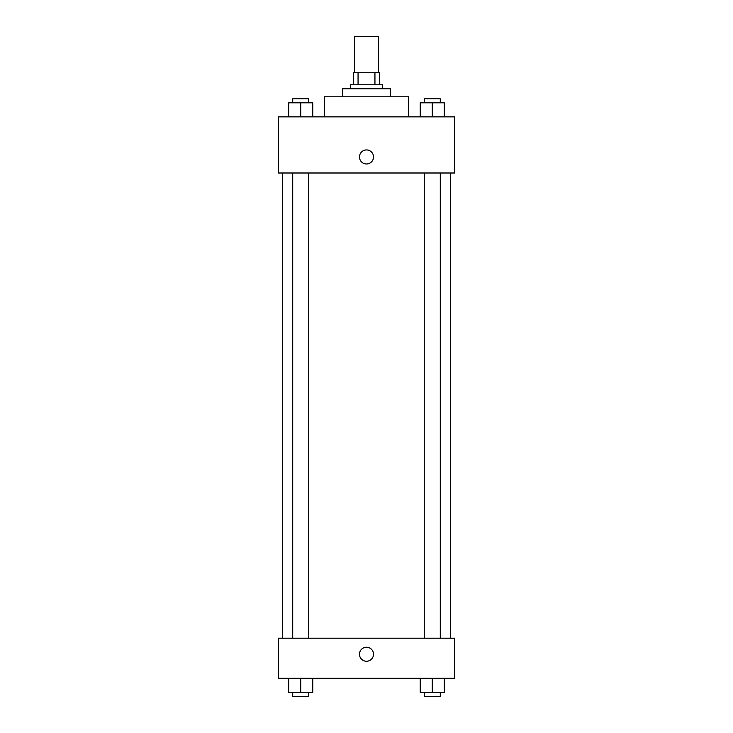 <?xml version="1.0" encoding="UTF-8"?>
<svg xmlns="http://www.w3.org/2000/svg" width="733" height="733" viewBox="0 0 733 733"><rect width="100%" height="100%" fill="white"/><g stroke="black" fill="none" stroke-linecap="round" stroke-linejoin="round"><path stroke-width="1.1" d="M378.53 72.741L378.53 36.65L354.47 36.65L354.47 72.741M358.061 84.771L358.061 72.741L353.471 72.741L353.471 84.771L353.471 72.741M358.061 72.741L379.529 72.741L379.529 84.771M374.939 84.771L374.939 72.741M350.456 88.785L350.456 84.771L382.544 84.771L382.544 88.785M342.439 96.802L342.439 88.785L390.561 88.785L390.561 96.802M324.389 116.859L324.389 96.802L408.611 96.802L408.611 116.859M278.274 116.859L454.726 116.859L454.726 172.997L278.274 172.997L278.274 116.859M359.482 156.963A7.018 7.018 0 0 1 370.009 150.879A7.018 7.018 0 0 1 370.009 163.038A7.018 7.018 0 0 1 359.482 156.963M278.274 638.196L454.726 638.196L454.726 678.3L278.274 678.3L278.274 638.196M366.5 661.258A7.018 7.018 0 0 1 360.425 650.73A7.018 7.018 0 0 1 372.575 650.73A7.018 7.018 0 0 1 366.5 661.258M420.238 678.3L420.238 692.337L444.299 692.337L444.299 678.3L444.299 692.337M432.268 692.337L432.268 678.3M440.286 692.337L440.286 696.35L424.251 696.35L424.251 692.337M288.701 678.3L288.701 692.337L312.762 692.337L312.762 678.3L312.762 692.337M300.732 692.337L300.732 678.3M308.749 692.337L308.749 696.35L292.714 696.35L292.714 692.337M420.238 116.859L420.238 102.822L444.299 102.822L444.299 116.859L444.299 102.822M432.268 116.859L432.268 102.822M440.286 102.822L440.286 98.808L424.251 98.808L424.251 102.822M288.701 116.859L288.701 102.822L312.762 102.822L312.762 116.859L312.762 102.822M300.732 116.859L300.732 102.822M308.749 102.822L308.749 98.808L292.714 98.808L292.714 102.822M450.713 638.196L450.713 172.997M282.287 638.196L282.287 172.997M424.251 172.997L424.251 638.196M440.286 172.997L440.286 638.196M308.749 638.196L308.749 172.997M292.714 638.196L292.714 172.997"/></g></svg>
